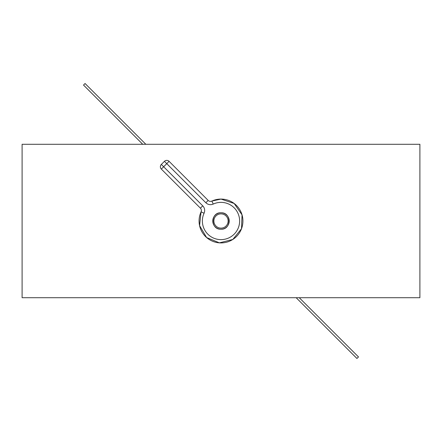 <?xml version="1.0" encoding="UTF-8"?>
<svg xmlns="http://www.w3.org/2000/svg" width="442" height="442" viewBox="0 0 442 442"><rect width="100%" height="100%" fill="white"/><g stroke="black" fill="none" stroke-linecap="round" stroke-linejoin="round"><path stroke-width="0.66" d="M419.9 297.709L22.1 297.709L22.1 144.291L419.9 144.291L419.9 297.709M221.895 212.829L222.757 212.972M228.26 217.144L227.834 216.436M228.868 218.619L229.061 219.403L228.868 218.619M228.591 224.149L227.834 225.569L228.591 224.149M226.26 227.315L225.558 227.84M224.873 228.249L224.144 228.591L224.873 228.249M222.602 229.061L221.105 229.216M219.398 229.061L217.862 228.597M217.127 228.249L216.436 227.834M213.232 204.066A6.575 6.575 0 0 1 205.839 202.74L166.756 163.656L169.082 161.336A3.287 3.287 0 0 0 164.435 161.336L161.336 164.435A3.287 3.287 0 0 0 161.336 169.082L200.414 208.165A3.287 3.287 0 0 1 201.077 211.862L204.066 213.232A18.63 18.63 0 0 0 218.337 239.437A18.63 18.63 0 0 0 239.437 218.337A18.63 18.63 0 0 0 213.232 204.066L211.862 201.077A21.918 21.918 0 0 1 242.691 224.133A21.918 21.918 0 0 1 214.801 242.023A21.918 21.918 0 0 1 201.077 211.862L199.574 225.624L206.618 237.542L219.403 242.857L232.823 239.453L241.52 228.696L242.039 214.856L234.166 203.475L221 199.082L211.84 201.088M225.569 214.166L226.812 215.193M225.984 227.536L225.564 227.834M213.409 224.149L212.939 222.602M212.779 221L212.939 219.398M213.132 218.619L213.409 217.851M214.166 216.436L215.188 215.193M216.431 214.166L217.856 213.409M220.293 212.812L221 212.779C210.403 212.27 210.392 229.724 220.994 229.221C231.586 229.735 231.625 212.287 221 212.779M169.082 161.336L208.165 200.414A3.287 3.287 0 0 0 211.862 201.077A21.918 21.918 0 0 1 242.691 224.133A21.918 21.918 0 0 1 214.801 242.023A21.918 21.918 0 0 1 201.077 211.862A3.287 3.287 0 0 0 200.414 208.165L202.74 205.839L163.656 166.756L166.756 163.656L164.435 161.336A3.287 3.287 0 0 1 169.082 161.336M145.838 144.291L85.068 83.516L83.516 85.068L142.738 144.291M299.262 297.709L358.484 356.932L356.932 358.484L296.162 297.709M221 229.221A8.221 8.221 0 0 1 213.884 216.889A8.221 8.221 0 0 1 228.116 216.889A8.221 8.221 0 0 1 221 229.221A8.221 8.221 0 0 1 213.884 216.889A8.221 8.221 0 0 1 228.116 216.889A8.221 8.221 0 0 1 221 229.221M204.066 213.232A6.575 6.575 0 0 0 202.74 205.839M221 228.122A7.122 7.122 0 0 0 227.171 217.436A7.122 7.122 0 0 0 214.829 217.436A7.122 7.122 0 0 0 221 228.122M211.862 201.077A3.287 3.287 0 0 1 208.165 200.414L205.839 202.74M161.336 169.082L163.656 166.756L161.336 164.435A3.287 3.287 0 0 0 161.336 169.082"/></g></svg>
